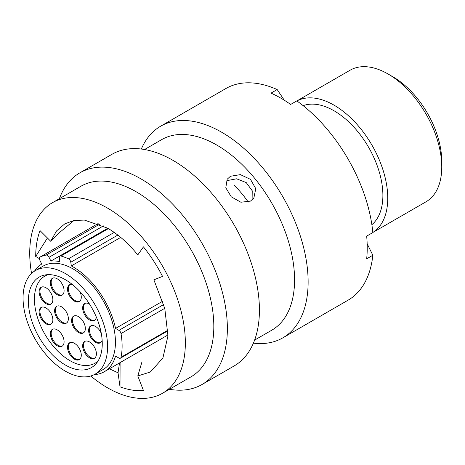<?xml version="1.0" encoding="UTF-8"?>
<svg xmlns="http://www.w3.org/2000/svg" width="465" height="465" viewBox="0 0 465 465"><rect width="100%" height="100%" fill="white"/><g stroke="black" fill="none" stroke-linecap="round" stroke-linejoin="round"><path stroke-width="0.7" d="M48.145 274.646A50.267 29.022 -120 0 0 44.843 276.105A50.267 29.022 -120 0 0 37.142 316.386A50.267 29.022 -120 0 0 69.977 360.677A50.267 29.022 -120 0 0 95.11 363.171A50.267 29.022 -120 0 0 98.022 361.043M89.478 304.011A9.719 5.609 -120 0 0 84.677 303.564A9.719 5.609 -120 0 0 83.183 311.352A9.719 5.609 -120 0 0 89.536 319.914A9.719 5.609 -120 0 0 94.395 320.397A9.719 5.609 -120 0 0 96.331 317.072M85.107 303.354A9.719 5.609 -120 0 0 84.13 311.254A9.719 5.609 -120 0 0 90.361 319.438A9.719 5.609 -120 0 0 94.79 320.129M57.212 278.802A9.719 5.609 -120 0 0 52.353 278.326A9.719 5.609 -120 0 0 50.865 286.115A9.719 5.609 -120 0 0 57.212 294.676A9.719 5.609 -120 0 0 62.072 295.159A9.719 5.609 -120 0 0 63.566 287.37A9.719 5.609 -120 0 0 57.212 278.802M52.789 278.117A9.719 5.609 -120 0 0 51.813 286.01A9.719 5.609 -120 0 0 58.044 294.2A9.719 5.609 -120 0 0 62.473 294.891M45.989 307.935A9.719 5.609 -120 0 0 41.129 307.452A9.719 5.609 -120 0 0 39.641 315.241A9.719 5.609 -120 0 0 45.989 323.809A9.719 5.609 -120 0 0 50.848 324.285A9.719 5.609 -120 0 0 52.342 316.502A9.719 5.609 -120 0 0 45.989 307.935M41.565 307.243A9.719 5.609 -120 0 0 40.589 315.142A9.719 5.609 -120 0 0 46.82 323.326A9.719 5.609 -120 0 0 51.249 324.018M74.412 343.292A9.719 5.609 -120 0 0 69.552 342.81A9.719 5.609 -120 0 0 68.059 350.598A9.719 5.609 -120 0 0 74.412 359.16A9.719 5.609 -120 0 0 79.271 359.643A9.719 5.609 -120 0 0 80.759 351.854A9.719 5.609 -120 0 0 74.412 343.292M69.983 342.6A9.719 5.609 -120 0 0 69.006 350.5A9.719 5.609 -120 0 0 75.243 358.684A9.719 5.609 -120 0 0 79.666 359.375M101.294 333.446A9.719 5.609 -120 0 0 95.505 326.442A9.719 5.609 -120 0 0 90.646 325.959A9.719 5.609 -120 0 0 89.158 333.748A9.719 5.609 -120 0 0 95.505 342.31A9.719 5.609 -120 0 0 100.364 342.792A9.719 5.609 -120 0 0 102.143 340.27M91.076 325.75A9.719 5.609 -120 0 0 90.105 333.649A9.719 5.609 -120 0 0 96.336 341.833A9.719 5.609 -120 0 0 100.766 342.525M78.469 316.607A9.719 5.609 -120 0 0 73.61 316.124A9.719 5.609 -120 0 0 72.121 323.913A9.719 5.609 -120 0 0 78.469 332.475A9.719 5.609 -120 0 0 83.328 332.957A9.719 5.609 -120 0 0 84.822 325.169A9.719 5.609 -120 0 0 78.469 316.607M74.045 315.915A9.719 5.609 -120 0 0 73.069 323.814A9.719 5.609 -120 0 0 79.3 331.998A9.719 5.609 -120 0 0 83.729 332.69M89.536 341.938A9.719 5.609 -120 0 0 84.677 341.461A9.719 5.609 -120 0 0 83.183 349.244A9.719 5.609 -120 0 0 89.536 357.812A9.719 5.609 -120 0 0 94.395 358.294A9.719 5.609 -120 0 0 95.883 350.505A9.719 5.609 -120 0 0 89.536 341.938M85.107 341.252A9.719 5.609 -120 0 0 84.13 349.145A9.719 5.609 -120 0 0 90.361 357.335A9.719 5.609 -120 0 0 94.79 358.021M57.212 329.859A9.719 5.609 -120 0 0 52.353 329.377A9.719 5.609 -120 0 0 50.865 337.166A9.719 5.609 -120 0 0 57.212 345.733A9.719 5.609 -120 0 0 62.072 346.216A9.719 5.609 -120 0 0 63.566 338.427A9.719 5.609 -120 0 0 57.212 329.859M52.789 329.174A9.719 5.609 -120 0 0 51.813 337.067A9.719 5.609 -120 0 0 58.044 345.257A9.719 5.609 -120 0 0 62.473 345.943M45.989 287.771A9.719 5.609 -120 0 0 41.129 287.289A9.719 5.609 -120 0 0 39.641 295.077A9.719 5.609 -120 0 0 45.989 303.645A9.719 5.609 -120 0 0 50.848 304.122A9.719 5.609 -120 0 0 52.342 296.339A9.719 5.609 -120 0 0 45.989 287.771M41.565 287.079A9.719 5.609 -120 0 0 40.589 294.979A9.719 5.609 -120 0 0 46.82 303.163A9.719 5.609 -120 0 0 51.249 303.854M72.168 284.371A9.719 5.609 -120 0 0 69.552 284.749A9.719 5.609 -120 0 0 68.059 292.537A9.719 5.609 -120 0 0 74.412 301.105A9.719 5.609 -120 0 0 79.271 301.587A9.719 5.609 -120 0 0 79.899 291.561M69.983 284.539A9.719 5.609 -120 0 0 69.006 292.439A9.719 5.609 -120 0 0 75.243 300.628A9.719 5.609 -120 0 0 79.666 301.314M61.485 306.801A9.719 5.609 -120 0 0 56.625 306.319A9.719 5.609 -120 0 0 55.137 314.108A9.719 5.609 -120 0 0 61.485 322.669A9.719 5.609 -120 0 0 66.344 323.152A9.719 5.609 -120 0 0 67.838 315.363A9.719 5.609 -120 0 0 61.485 306.801M57.056 306.11A9.719 5.609 -120 0 0 56.085 314.003A9.719 5.609 -120 0 0 62.316 322.193A9.719 5.609 -120 0 0 66.745 322.884M65.315 364.99A52.243 30.161 60 0 1 31.184 318.949A52.243 30.161 60 0 1 39.194 277.088A52.243 30.161 60 0 1 65.315 279.674A52.243 30.161 60 0 1 99.446 325.709A52.243 30.161 60 0 1 91.436 367.577A52.243 30.161 60 0 1 65.315 364.99M65.315 273.525A59.776 34.515 60 0 1 104.363 326.198A59.776 34.515 60 0 1 95.203 374.098A59.776 34.515 60 0 1 65.315 371.14A59.776 34.515 60 0 1 26.267 318.461A59.776 34.515 60 0 1 35.427 270.56A59.776 34.515 60 0 1 65.315 273.525M35.427 270.56L43.28 266.026A59.776 34.515 60 0 1 73.168 268.991A59.776 34.515 60 0 1 112.222 321.664A59.776 34.515 60 0 1 103.056 369.565L95.203 374.098M120.726 237.406L71.325 265.928A62.275 35.956 60 0 1 73.168 266.951A62.275 35.956 60 0 1 115.547 328.43L162.709 301.198M234.087 185.058A83.032 47.942 60 0 1 248.269 202.077M296.897 100.946A75.952 43.849 60 0 1 334.044 105.166A75.952 43.849 60 0 1 383.439 171.353A75.952 43.849 60 0 1 372.831 232.471M372.831 232.488L426.021 201.781A75.952 43.849 -120 0 0 441.75 167.011A75.952 43.849 -120 0 0 388.043 73.987L388.043 73.987A75.952 43.849 -120 0 0 350.069 70.227L296.879 100.934M303.145 105.66A69.082 39.885 60 0 1 334.044 110.78A69.082 39.885 60 0 1 378.173 168.487A69.082 39.885 60 0 1 371.878 224.7M392.954 76.824L388.043 73.987L392.954 76.824A69.012 39.845 60 0 1 441.75 161.343L441.75 167.011M47.418 237.981L35.712 256.488C35.729 246.758 37.177 238.138 40.048 230.628L50.702 241.259L56.521 230.96L64.769 223.88L73.923 220.474L84.386 220.073L107.531 228.117C118.296 234.383 128.381 243.317 137.791 254.907L143.447 246.869C150.741 255.971 157.112 265.823 162.547 276.413L153.869 279.814L164.808 308.58L167.958 335.899L162.89 358.05L150.3 372.029L137.791 375.947L142.011 361.753M50.702 241.259L60.537 231.704L74.016 220.457M141.337 149.038A122.19 70.546 60 0 1 160.628 126.207A122.19 70.546 60 0 1 254.785 158.943A122.19 70.546 60 0 1 308.126 281.912A122.19 70.546 60 0 1 282.819 337.852A122.19 70.546 60 0 1 253.402 343.141M284.266 100.202L277.181 89.553L271.008 93.116A122.19 70.546 60 0 1 290.648 104.451L296.815 100.893A122.19 70.546 60 0 1 372.837 232.57L366.67 236.127A122.19 70.546 60 0 1 367.228 247.787A122.19 70.546 60 0 1 366.67 258.802L372.837 255.244A122.19 70.546 60 0 1 348.093 300.163L282.819 337.852M144.557 149.515L161.744 139.593A110.042 63.531 60 0 1 246.537 169.074A110.042 63.531 60 0 1 294.572 279.814A110.042 63.531 60 0 1 271.781 330.191L254.599 340.113M59.386 198.689A122.19 70.546 60 0 1 79.87 172.835L111.926 154.328A122.19 70.546 60 0 1 206.082 187.064A122.19 70.546 60 0 1 259.423 310.033A122.19 70.546 60 0 1 234.116 365.967L202.06 384.474A122.19 70.546 60 0 1 169.429 389.286M79.87 172.835A122.19 70.546 60 0 1 174.032 205.571A122.19 70.546 60 0 1 227.368 328.534A122.19 70.546 60 0 1 202.06 384.474M31.556 273.472A110.042 63.531 60 0 1 29.725 253.03A110.042 63.531 60 0 1 52.516 202.659L80.986 186.221A110.042 63.531 60 0 1 165.784 215.702A110.042 63.531 60 0 1 213.819 326.442A110.042 63.531 60 0 1 191.028 376.813L162.552 393.256A110.042 63.531 60 0 1 90.745 375.999M52.516 202.659A110.042 63.531 60 0 1 137.309 232.14A110.042 63.531 60 0 1 185.343 342.879A110.042 63.531 60 0 1 162.552 393.256M230.471 176.258L240.405 174.631L250.49 179.362L255.767 188.656L253.861 197.997L250.455 201.118L240.882 202.234L231.268 196.829L225.798 187.784L227.164 179.234L230.471 176.258M227.461 180.536L236.604 178.804L246.218 182.571L252.228 190.778L252.106 199.938M137.791 375.947L143.447 390.513C136.129 391.141 128.311 389.914 120.005 386.822L120.092 362.613M120.005 386.822L118.034 372.802L119.522 362.944M35.712 256.488L39.415 258.627M372.837 255.244L367.158 243.782M160.628 126.207L225.903 88.524A122.19 70.546 60 0 1 277.181 89.553M118.034 372.802L109.351 368.815M167.987 330.737L120.441 358.19A3.057 1.761 -120 0 1 118.912 358.038L115.547 356.091A62.275 35.956 60 0 1 104.305 371.727A62.275 35.956 60 0 1 94.261 374.61M34.515 271.124A62.275 35.956 60 0 1 41.711 264.056L39.868 260.266A3.057 1.761 -120 0 1 40.042 257.069A3.057 1.761 -120 0 1 40.112 257.035A69.215 39.961 -120 0 1 46.145 255.07L99.679 224.165M107.752 228.245L50.883 261.074A62.275 35.956 60 0 1 59.857 261.644L59.334 257.941A3.057 1.761 -120 0 1 59.939 256.087A3.057 1.761 -120 0 1 60.921 256.006A69.215 39.961 -120 0 1 68.471 258.825L114.233 232.407M120.441 358.19A3.057 1.761 -120 0 0 121.022 357.283A69.215 39.961 -120 0 0 121.022 333.562A3.057 1.761 -120 0 0 118.912 330.371L115.547 328.43M71.325 265.928L70.802 262.225A3.057 1.761 -120 0 0 68.471 258.825M50.883 261.074L49.04 257.29A3.057 1.761 -120 0 0 46.145 255.07M117.831 235.075L70.802 262.225M108.374 228.611L60.921 256.006M103.41 225.897L49.04 257.29M40.042 257.069L98.138 223.531L40.112 257.035M118.912 330.371L163.709 304.511M121.022 357.283L167.97 330.179M164.744 308.324L121.022 333.562M97.569 361.753L95.11 363.171M104.305 371.727L167.987 334.963M107.956 228.362L59.939 256.087M47.302 274.687L44.843 276.105"/></g></svg>
